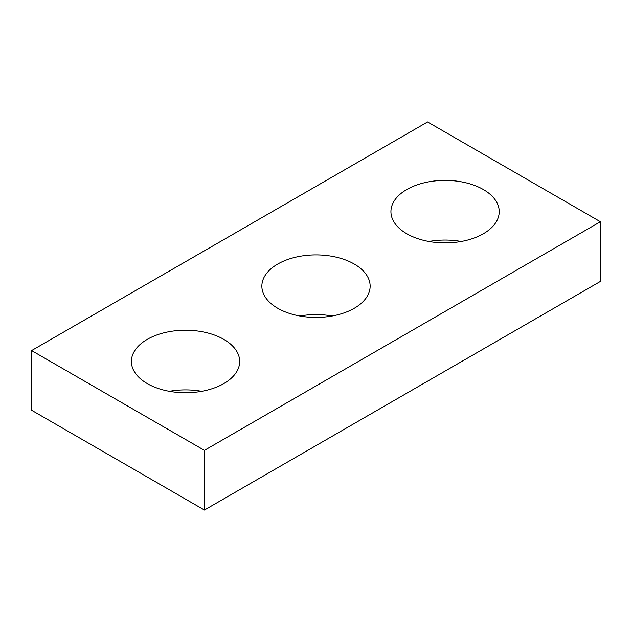 <?xml version="1.0" encoding="UTF-8"?>
<svg xmlns="http://www.w3.org/2000/svg" width="632" height="632" viewBox="0 0 632 632"><rect width="100%" height="100%" fill="white"/><g stroke="black" fill="none" stroke-linecap="round" stroke-linejoin="round"><path stroke-width="0.95" d="M600.4 221.745L427.572 121.968L31.6 350.578L31.6 410.255L204.428 510.032L600.4 281.422L600.4 221.745L204.428 450.363L204.428 510.032M31.6 350.578L204.428 450.363M406.787 233.745A54.139 31.26 0 0 0 465.792 240.523A54.139 31.26 0 0 0 499.217 211.641A54.139 31.26 0 0 0 445.07 180.381A54.139 31.26 0 0 0 390.932 211.641A54.139 31.26 0 0 0 406.787 233.745M461.218 241.479A54.139 31.26 0 0 0 428.923 241.479M277.717 308.266A54.139 31.26 0 0 0 336.722 315.044A54.139 31.26 0 0 0 370.139 286.162A54.139 31.26 0 0 0 316 254.901A54.139 31.26 0 0 0 261.861 286.162A54.139 31.26 0 0 0 277.717 308.266M332.148 316A54.139 31.26 0 0 0 299.852 316M147.256 383.585A54.139 31.26 0 0 0 206.261 390.363A54.139 31.26 0 0 0 239.678 361.488A54.139 31.26 0 0 0 185.539 330.228A54.139 31.26 0 0 0 131.393 361.488A54.139 31.26 0 0 0 147.256 383.585M201.687 391.319A54.139 31.26 0 0 0 169.392 391.319"/></g></svg>
